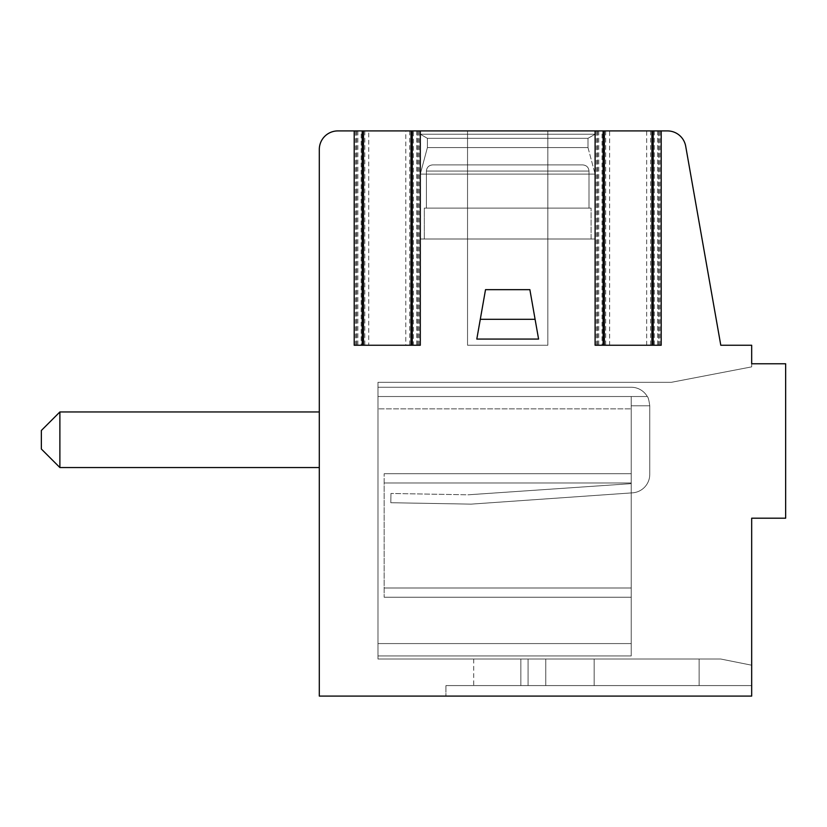 <?xml version="1.0" encoding="UTF-8"?>
<svg xmlns="http://www.w3.org/2000/svg" width="827" height="827" viewBox="0 0 827 827"><rect width="100%" height="100%" fill="white"/><g stroke="black" fill="none" stroke-linecap="round" stroke-linejoin="round"><path stroke-width="0.62" stroke-dasharray="4.13 3.1" d="M646.673 345.252L646.673 130.914L667.451 130.914A18.535 18.535 0 0 1 685.697 146.224L720.793 345.252L751.681 345.252L751.681 363.777L785.65 363.777L785.65 518.198L751.681 518.198L751.681 696.086L319.305 696.086L319.305 149.439A18.535 18.535 0 0 1 337.829 130.914L368.718 130.914L368.718 345.252L405.778 345.252L405.778 130.914L547.846 130.914L547.846 345.252L467.544 345.252L467.544 130.914L467.544 345.252L547.846 345.252L547.846 130.914L609.613 130.914L609.613 345.252L658.623 345.252L609.613 345.252M413.355 130.914L419.062 130.914L412.27 130.914L413.355 130.914L413.355 345.252L419.062 345.252L354.194 345.252M361.151 130.914L355.434 130.914L361.151 130.914L361.151 345.252M405.778 130.914L368.718 130.914M646.673 130.914L609.613 130.914M658.881 130.914L653.165 130.914L659.956 130.914L658.881 130.914L658.881 345.252L659.956 345.252L595.089 345.252M602.046 130.914L596.329 130.914L602.046 130.914L602.046 345.252M595.099 130.914L595.099 134.222L595.099 130.914L420.292 130.914L595.099 130.914L420.292 130.914L595.099 130.914L420.292 130.914L595.099 130.914L595.099 134.222L420.292 134.222L427.394 138.326L427.394 147.588L420.292 174.104L420.292 239.003L595.099 239.003L595.099 174.104L420.292 174.104L420.292 239.003L595.099 239.003L595.099 174.104L420.292 174.104L420.292 239.003L595.099 239.003L420.292 239.003L595.099 239.003L595.099 174.104L420.292 174.104L427.394 147.588L420.292 174.104L595.099 174.104L420.292 174.104L595.099 174.104L587.997 147.588L427.394 147.588L587.997 147.588L427.394 147.588L427.394 138.326L427.394 147.588L587.997 147.588L595.099 174.104L587.997 147.588L427.394 147.588L587.997 147.588L587.997 138.326L427.394 138.326L587.997 138.326L427.394 138.326L420.292 134.222L427.394 138.326L587.997 138.326L587.997 147.588L587.997 138.326L427.394 138.326L587.997 138.326L595.099 134.222L420.292 134.222L420.292 130.914L420.292 134.222L595.099 134.222L420.292 134.222L595.099 134.222L587.997 138.326L595.099 134.222L420.292 134.222L420.292 130.914M424.313 239.003L591.078 239.003L424.313 239.003L591.078 239.003L591.078 208.125L591.078 239.003L424.313 239.003L591.078 239.003L424.313 239.003L424.313 208.125L426.391 208.125L426.391 171.065C426.732 167.343 428.851 165.286 432.738 164.883C428.872 165.245 426.753 167.312 426.391 171.065C426.732 167.343 428.851 165.286 432.738 164.883C428.872 165.245 426.753 167.312 426.391 171.065C426.732 167.343 428.851 165.286 432.738 164.883C428.872 165.245 426.753 167.312 426.391 171.065L426.391 208.125L591.078 208.125L589 208.125L589 171.065C588.659 167.343 586.539 165.286 582.653 164.883L432.738 164.883L582.653 164.883C586.519 165.245 588.638 167.312 589 171.065C588.659 167.343 586.539 165.286 582.653 164.883L432.738 164.883L582.653 164.883C586.519 165.245 588.638 167.312 589 171.065C588.659 167.343 586.539 165.286 582.653 164.883L432.738 164.883L582.653 164.883C586.519 165.245 588.638 167.312 589 171.065L426.391 171.065L426.391 208.125L424.313 208.125L589 208.125L589 171.065L426.391 171.065L426.391 208.125L424.313 208.125L426.391 208.125L426.391 171.065L426.391 208.125L589 208.125L424.313 208.125L424.313 239.003L424.313 208.125M589 208.125L591.078 208.125L589 208.125L589 171.065L426.391 171.065L589 171.065L426.391 171.065L589 171.065L589 208.125L426.391 208.125L591.078 208.125L589 208.125L589 171.065L589 208.125M595.099 239.003L420.292 239.003M591.078 239.003L591.078 208.125M420.302 345.252L413.355 345.252M485.521 289.657L476.807 339.07L538.584 339.07L529.869 289.657M661.197 345.252L658.881 345.252M751.681 366.868L751.681 363.777L751.681 366.868L751.681 363.777L751.681 366.868L671.379 382.312L377.98 382.312L377.98 659.026L377.98 382.312L671.379 382.312L377.98 382.312L377.98 659.026L720.793 659.026L377.98 659.026L720.793 659.026L751.681 665.208L751.681 518.198L785.65 518.198L751.681 518.198L785.65 518.198L785.65 363.777L751.681 363.777L751.681 366.868L671.379 382.312L377.98 382.312L671.379 382.312L751.681 366.868L671.379 382.312L751.681 366.868L671.379 382.312L377.98 382.312L377.98 659.026L377.98 382.312L377.98 659.026L720.793 659.026L751.681 665.208L720.793 659.026L528.081 659.026L699.135 659.026L699.135 685.583L473.726 685.583L751.681 685.583L751.681 665.208L720.793 659.026L699.135 659.026L699.135 685.583L594.168 685.583L594.168 659.026L520.845 659.026L594.168 659.026L594.168 685.583L545.758 685.583L545.758 659.026L473.726 659.026L545.758 659.026L545.758 685.583L528.081 685.583L528.081 659.026L473.726 659.026L528.081 659.026L528.081 685.583L520.845 685.583L520.845 659.026L473.726 659.026L520.845 659.026L520.845 685.583L751.681 685.583L751.681 665.208L720.793 659.026L699.135 659.026L699.135 685.583L699.135 659.026L720.793 659.026L751.681 665.208L720.793 659.026L751.681 665.208L720.793 659.026L377.98 659.026L720.793 659.026L699.135 659.026L699.135 685.583L594.168 685.583L594.168 659.026L594.168 685.583L545.758 685.583L545.758 659.026L545.758 685.583L528.081 685.583L528.081 659.026L528.081 685.583L520.845 685.583L520.845 659.026L520.845 685.583L473.726 685.583L751.681 685.583L751.681 665.208L720.793 659.026L751.681 665.208L751.681 518.198L785.65 518.198L785.65 363.777L751.681 363.777L751.681 366.868M751.681 363.777L785.65 363.777L751.681 363.777M785.65 363.777L785.65 518.198L785.65 363.777M377.98 387.253L377.98 408.869L377.98 396.515L647.283 396.515C648.151 397.043 648.978 400.123 649.764 405.778C648.978 400.123 648.151 397.043 647.283 396.515C648.161 397.094 648.988 400.185 649.764 405.778C648.988 400.185 648.161 397.094 647.283 396.515C648.161 397.094 648.988 400.185 649.764 405.778C648.988 400.185 648.161 397.094 647.283 396.515A18.535 18.535 0 0 0 631.228 387.253L377.98 387.253L377.98 396.515L647.283 396.515A18.535 18.535 0 0 0 631.228 387.253L377.98 387.253L377.98 643.582L377.98 396.515L631.228 396.515L631.228 408.869L631.228 396.515L631.228 405.778L631.228 396.515L647.283 396.515A18.535 18.535 0 0 0 631.228 387.253L377.98 387.253L631.228 387.253A18.535 18.535 0 0 1 647.283 396.515L631.228 396.515L631.228 655.935L631.228 396.515L647.283 396.515L631.228 396.515L631.228 476.807L631.228 396.515L647.283 396.515A18.535 18.535 0 0 0 631.228 387.253L377.98 387.253L377.98 396.515L631.228 396.515L631.228 655.935L631.228 396.515L647.283 396.515A18.535 18.535 0 0 0 631.228 387.253L377.98 387.253M377.98 655.935L377.98 643.582L377.98 655.935L631.228 655.935L631.228 643.582L631.228 655.935L377.98 655.935L377.98 408.869L377.98 655.935L631.228 655.935L377.98 655.935L377.98 396.515L377.98 655.935L631.228 655.935L377.98 655.935M631.228 476.807L631.228 597.259L631.228 405.778L631.228 482.989L384.162 482.989L384.162 473.726L384.162 597.259L384.162 473.726L384.162 597.259L384.162 482.989L631.228 482.989L631.228 587.997L384.162 587.997L384.162 597.259L384.162 587.997L631.228 587.997L631.228 597.259L384.162 597.259L631.228 597.259L631.228 473.726L384.162 473.726L631.228 473.726L631.228 476.807L631.228 396.515L647.283 396.515L631.228 396.515L631.228 482.989L384.162 482.989L631.228 482.989L631.228 587.997L384.162 587.997L631.228 587.997L631.228 597.259L384.162 597.259L631.228 597.259L631.228 473.726L384.162 473.726L631.228 473.726L631.228 483.65L631.228 476.807M468.144 494.804L631.228 483.65L468.144 494.804L631.228 483.65L468.144 494.804L631.228 483.65L468.144 494.804L390.954 493.461L468.144 494.804M649.764 474.357L649.764 405.778L649.764 474.357A18.535 18.535 0 0 1 632.521 492.84L471.194 504.129L390.799 502.723L390.954 493.461L390.799 502.723L390.954 493.461L390.799 502.723L390.954 493.461L390.799 502.723L471.194 504.129L632.521 492.84L471.194 504.129L390.799 502.723L471.194 504.129L632.521 492.84L471.194 504.129L390.799 502.723L471.194 504.129L632.521 492.84A18.535 18.535 0 0 0 649.764 474.357L649.764 405.778L649.764 474.357A18.535 18.535 0 0 1 632.521 492.84A18.535 18.535 0 0 0 649.764 474.357L649.764 405.778L649.764 474.357A18.535 18.535 0 0 1 632.521 492.84A18.535 18.535 0 0 0 649.764 474.357M751.681 518.198L785.65 518.198L751.681 518.198L751.681 685.583L751.681 518.198L751.681 685.583L699.135 685.583L699.135 659.026L720.793 659.026L751.681 665.208M751.681 696.086L751.681 685.583L445.929 685.583L751.681 685.583L445.929 685.583L751.681 685.583L445.929 685.583L751.681 685.583L751.681 696.086L751.681 685.583L751.681 696.086L751.681 685.583L751.681 696.086L445.929 696.086L445.929 685.583L445.929 696.086L445.929 685.583L445.929 696.086L445.929 685.583L445.929 696.086L751.681 696.086M319.305 467.544L319.305 411.96L319.305 467.544L319.305 411.96L319.305 467.544L319.305 411.96L319.305 467.544L59.885 467.544L59.885 411.96L319.305 411.96L59.885 411.96L59.885 467.544L59.885 411.96L59.885 467.544L319.305 467.544M41.35 449.02L41.35 430.485M59.885 467.544L59.885 411.96M594.168 685.583L594.168 659.026L594.168 685.583M545.758 685.583L545.758 659.026L545.758 685.583M528.081 685.583L528.081 659.026L528.081 685.583M520.845 685.583L520.845 659.026L520.845 685.583M377.98 396.515L631.228 396.515L377.98 396.515M631.228 408.869L631.228 643.582L631.228 408.869L377.98 408.869L631.228 408.869M631.228 482.989L384.162 482.989L631.228 482.989M631.228 473.726L384.162 473.726L631.228 473.726M631.228 587.997L384.162 587.997L631.228 587.997M631.228 597.259L384.162 597.259L631.228 597.259M405.778 345.252L368.718 345.252M417.986 130.914L417.986 345.252M597.404 130.914L597.404 345.252M654.24 130.914L654.24 345.252M356.509 130.914L356.509 345.252M377.98 643.582L631.228 643.582L377.98 643.582M631.228 405.778L649.764 405.778L631.228 405.778M357.843 130.914L357.843 345.252M657.548 130.914L657.548 345.252M650.591 130.914L650.591 345.252M605.684 130.914L605.684 345.252M598.738 130.914L598.738 345.252M416.653 130.914L416.653 345.252M409.706 130.914L409.706 345.252M364.8 130.914L364.8 345.252M596.329 345.252L596.329 130.914M659.956 345.252L659.956 130.914M355.434 345.252L355.434 130.914M419.062 345.252L419.062 130.914M473.726 659.026L473.726 685.583M658.623 345.252L658.623 130.914M597.663 345.252L597.663 130.914M417.728 345.252L417.728 130.914M356.768 345.252L356.768 130.914"/><path stroke-width="1.24" d="M412.27 130.914L337.829 130.914A18.535 18.535 0 0 0 319.305 149.439L319.305 696.086L751.681 696.086L751.681 518.198L785.65 518.198L785.65 363.777L751.681 363.777L751.681 345.252L720.793 345.252L685.697 146.224A18.535 18.535 0 0 0 667.451 130.914L412.27 130.914L412.27 345.252M661.197 130.914L661.197 345.252L595.089 345.252L595.089 130.914M420.302 130.914L420.302 345.252L354.194 345.252L354.194 130.914M535.09 319.305L529.869 289.657L485.521 289.657L476.807 339.07L538.584 339.07L535.09 319.305L480.301 319.305M751.681 665.208L751.681 518.198M319.305 467.544L59.885 467.544L59.885 411.96L41.35 430.485L59.885 411.96L319.305 411.96M59.885 467.544L41.35 449.02L59.885 467.544L41.35 449.02L41.35 430.485L59.885 411.96M604.361 130.914L604.361 345.252M651.924 130.914L651.924 345.252M363.466 130.914L363.466 345.252M411.029 130.914L411.029 345.252M603.121 345.252L603.121 130.914M653.165 345.252L653.165 130.914M362.226 345.252L362.226 130.914"/></g></svg>
